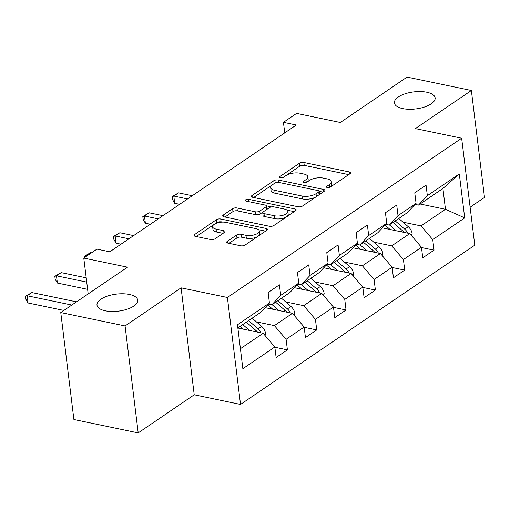 <?xml version="1.0" encoding="UTF-8"?>
<svg xmlns="http://www.w3.org/2000/svg" width="510" height="510" viewBox="0 0 510 510"><rect width="100%" height="100%" fill="white"/><g stroke="black" fill="none" stroke-linecap="round" stroke-linejoin="round"><path stroke-width="0.76" d="M327.344 187.565A2.206 0.918 -7 0 0 330.403 187.055L350.007 173.725A3.149 1.313 -7 0 0 350.606 172.813A3.149 1.313 -7 0 0 349.331 171.947L303.883 162.486A3.149 1.313 -7 0 0 299.517 163.213L279.907 176.543A2.206 0.918 -7 0 0 279.486 177.18A2.206 0.918 -7 0 0 280.385 177.792A2.206 0.918 -7 0 0 283.439 177.282L285.983 175.555A10.066 4.207 -7 0 1 299.963 173.221L303.75 174.012A10.066 4.207 -7 0 1 307.842 176.798A10.066 4.207 -7 0 1 305.923 179.705L303.386 181.433A2.206 0.918 -7 0 0 302.972 182.07A2.206 0.918 -7 0 0 303.864 182.676A2.206 0.918 -7 0 0 306.924 182.166L309.462 180.444A10.066 4.207 -7 0 1 323.442 178.111L327.229 178.895A10.066 4.207 -7 0 1 331.322 181.688A10.066 4.207 -7 0 1 329.403 184.594L326.865 186.316A2.206 0.918 -7 0 0 326.451 186.953A2.206 0.918 -7 0 0 327.344 187.565M129.393 294.448A20.515 8.574 -7 0 0 107.667 296.017A20.515 8.574 -7 0 0 96.996 305.127A20.515 8.574 -7 0 0 105.328 310.807A20.515 8.574 -7 0 0 127.054 309.238A20.515 8.574 -7 0 0 137.725 300.129A20.515 8.574 -7 0 0 129.393 294.448M426.806 92.233A20.515 8.574 -7 0 0 405.08 93.808A20.515 8.574 -7 0 0 394.415 102.918A20.515 8.574 -7 0 0 402.741 108.598A20.515 8.574 -7 0 0 424.467 107.023A20.515 8.574 -7 0 0 435.138 97.914A20.515 8.574 -7 0 0 426.806 92.233M227.301 241.345A3.149 1.313 -7 0 0 226.701 242.256A3.149 1.313 -7 0 0 227.983 243.123L240.733 245.782A3.149 1.313 -7 0 0 245.1 245.049L266.877 230.246A3.149 1.313 -7 0 0 267.476 229.334A3.149 1.313 -7 0 0 266.195 228.467L220.753 219.007A3.149 1.313 -7 0 0 216.38 219.733L194.61 234.543A3.149 1.313 -7 0 0 194.01 235.448A3.149 1.313 -7 0 0 195.285 236.321L210.687 239.528A3.149 1.313 -7 0 0 215.054 238.795L224.374 232.458A3.149 1.313 -7 0 0 224.974 231.553A3.149 1.313 -7 0 0 223.699 230.679L216.061 229.092A8.415 3.519 -7 0 1 212.638 226.759A8.415 3.519 -7 0 1 217.018 223.023A8.415 3.519 -7 0 1 225.93 222.379L255.848 228.607A8.415 3.519 -7 0 1 259.271 230.934A8.415 3.519 -7 0 1 254.892 234.67A8.415 3.519 -7 0 1 245.979 235.32L240.994 234.281A3.149 1.313 -7 0 0 236.621 235.008L227.301 241.345L227.505 242.989M470.118 207.226L484.5 197.447L471.367 90.493L407.063 77.106L340.323 122.483L296.597 113.386L283.439 122.33L296.297 125.007L109.803 251.806L96.938 249.129L83.78 258.073L88.179 293.913M125.071 325.935L138.204 432.894L194.227 394.804L181.095 287.844L125.071 325.935L60.766 312.553L127.506 267.176L83.78 258.073M181.095 287.844L227.396 297.483L461.646 138.216L474.778 245.176L240.529 404.436L227.396 297.483M471.367 90.493L415.344 128.584L461.646 138.216M298.12 206.76A3.149 1.313 -7 0 0 302.494 206.034L324.264 191.224A3.149 1.313 -7 0 0 324.864 190.319A3.149 1.313 -7 0 0 323.589 189.446L278.141 179.985A3.149 1.313 -7 0 0 273.774 180.719L251.997 195.521A3.149 1.313 -7 0 0 251.398 196.433A3.149 1.313 -7 0 0 252.673 197.3L298.12 206.76M295.57 210.738L273.8 225.541A3.149 1.313 -7 0 1 269.427 226.268L223.979 216.814A3.149 1.313 -7 0 1 222.704 215.94A3.149 1.313 -7 0 1 223.303 215.029L232.617 208.692A3.149 1.313 -7 0 1 236.991 207.965L255.421 211.803A3.149 1.313 -7 0 0 259.794 211.07L265.971 206.869A3.149 1.313 -7 0 0 266.571 205.963A3.149 1.313 -7 0 0 265.296 205.09L246.107 201.093A2.206 0.918 -7 0 1 245.214 200.487A2.206 0.918 -7 0 1 246.355 199.506A2.206 0.918 -7 0 1 248.689 199.34L294.895 208.953A3.149 1.313 -7 0 1 296.17 209.827A3.149 1.313 -7 0 1 295.57 210.738M138.204 432.894L73.899 419.507L60.766 312.553M274.858 347.253L287.398 349.866L286.104 339.309L304.151 327.044L305.445 337.594L316.729 329.925L315.429 319.375L333.476 307.103L334.777 317.653L346.054 309.984L344.76 299.434L362.808 287.162L364.102 297.712L375.385 290.043L374.085 279.493L392.133 267.221L393.433 277.772L404.71 270.102L403.416 259.552L421.464 247.28L422.758 257.83L434.036 250.161L432.741 239.611L464.706 217.885L459.306 173.948L442.916 188.477L418.481 205.096L415.083 204.389M287.398 349.866L276.12 357.536L274.826 346.978L242.862 368.711L237.469 324.774L269.427 303.042L268.132 292.491L279.41 284.822L280.71 295.373L298.758 283.101L297.457 272.55L308.741 264.881L310.035 275.432L328.083 263.166L326.789 252.609L338.066 244.94L339.367 255.497L357.414 243.225L356.114 232.675L367.398 225.006L368.692 235.556L386.739 223.284L385.445 212.734L396.723 205.065L398.017 215.615L416.071 203.343L414.77 192.793L426.054 185.124L427.348 195.674L459.306 173.948M265.098 307.645L292.44 313.338L274.393 325.609L256.396 321.861M268.445 304.087L271.836 304.795L289.884 292.523L298.758 283.101M274.393 325.609L286.104 339.309M292.44 313.338L304.151 327.044M280.71 295.373L271.836 304.795M294.423 287.704L321.772 293.397L303.724 305.668L285.721 301.92M297.77 284.147L301.168 284.854L319.215 272.582L328.083 263.166M303.724 305.668L315.429 319.375M321.772 293.397L333.476 307.103M310.035 275.432L301.168 284.854M323.754 267.769L351.097 273.456L333.049 285.727L315.046 281.979M327.101 264.212L330.493 264.913L348.54 252.648L357.414 243.225M333.049 285.727L344.76 299.434M351.097 273.456L362.808 287.162M339.367 255.497L330.493 264.913M353.079 247.828L380.428 253.521L362.38 265.786L344.377 262.044M356.426 244.271L359.824 244.978L377.872 232.707L386.739 223.284M362.38 265.786L374.085 279.493M380.428 253.521L392.133 267.221M368.692 235.556L359.824 244.978M382.404 227.887L409.753 233.58L391.706 245.852L373.702 242.103M385.758 224.33L389.149 225.037L407.197 212.766L416.071 203.343M391.706 245.852L403.416 259.552M409.753 233.58L421.464 247.28M398.017 215.615L389.149 225.037M420.081 204.006L445.472 209.291L421.037 225.911L403.034 222.162M421.037 225.911L432.741 239.611M442.916 188.477L445.472 209.291L464.706 217.885M427.348 195.674L418.481 205.096M194.227 394.804L240.529 404.436M283.439 122.33L284.733 132.874M240.408 348.712L263.115 333.279L237.87 328.026M269.427 303.042L260.559 312.464L237.851 327.904M263.115 333.279L274.826 346.978M421.496 247.554L434.036 250.161M392.171 267.495L404.71 270.102M362.839 287.436L375.385 290.043M333.514 307.371L346.054 309.984M304.183 327.312L316.729 329.925M330.148 187.202A10.066 4.207 -7 0 0 331.672 184.575L331.322 181.688M306.669 182.312A10.066 4.207 -7 0 0 308.193 179.686L307.842 176.798M348.681 174.624L304.24 165.374A3.149 1.313 -7 0 0 299.867 166.107L283.311 177.359M274.278 183.511A3.149 1.313 -7 0 0 274.125 183.606L253.68 197.51M322.938 192.13L319.132 191.333M318.705 191.868A2.206 0.918 -7 0 0 319.12 191.231A2.206 0.918 -7 0 0 318.227 190.625L278.332 182.319A2.206 0.918 -7 0 0 275.279 182.835L272.601 184.652A10.066 4.207 -7 0 0 270.689 187.559A10.066 4.207 -7 0 0 274.775 190.345L302.041 196.025A10.066 4.207 -7 0 0 316.028 193.692L318.705 191.868L319.056 194.763A2.206 0.918 -7 0 0 319.477 194.125L319.12 191.231M270.689 187.559L271.039 190.453A10.066 4.207 -7 0 0 275.132 193.239L274.775 190.345M319.056 194.763L316.378 196.579A10.066 4.207 -7 0 1 302.398 198.913L275.132 193.239M224.98 217.018L232.974 211.586L232.617 208.692M266.571 205.963L266.928 208.851A3.149 1.313 -7 0 1 266.328 209.763L260.145 213.964A3.149 1.313 -7 0 1 255.778 214.691L237.348 210.853A3.149 1.313 -7 0 0 232.974 211.586M266.551 205.874L271.441 206.894M287.028 210.133L294.244 211.637M274.546 215.781A8.415 3.519 -7 0 0 283.458 215.137A8.415 3.519 -7 0 0 287.838 211.401A8.415 3.519 -7 0 0 284.421 209.068L273.876 206.875A3.149 1.313 -7 0 0 269.51 207.602L263.326 211.809A3.149 1.313 -7 0 0 262.726 212.715A3.149 1.313 -7 0 0 264.008 213.588L274.546 215.781L274.903 218.675A8.415 3.519 -7 0 0 283.815 218.025A8.415 3.519 -7 0 0 288.195 214.289L287.838 211.401M262.726 212.715L263.083 215.609A3.149 1.313 -7 0 0 264.358 216.476L264.008 213.588M274.903 218.675L264.358 216.476M259.271 230.934L259.622 233.829A8.415 3.519 -7 0 1 255.249 237.564A8.415 3.519 -7 0 1 246.33 238.208L241.345 237.169A3.149 1.313 -7 0 0 236.978 237.902L228.984 243.334M212.638 226.759L212.995 229.653A8.415 3.519 -7 0 0 216.412 231.98L216.061 229.092M223.048 233.363L216.412 231.98M222.143 222.111L221.104 221.895A3.149 1.313 -7 0 0 216.737 222.628L196.286 236.532M265.551 231.145L258.462 229.672M411.761 235.926L412.137 233.625A8.498 5.992 -124.2 0 0 408.293 226.727L398.788 218.484M396.168 230.749L389.391 224.872M390.073 229.481L385.987 225.936A20.355 14.35 -124.2 0 0 385.005 225.127M192.283 195.725L178.506 192.863L173.808 196.057L174.694 203.28L179.654 204.312M407.707 233.153A8.498 5.992 -124.2 0 0 404.723 229.149L395.218 220.913M392.961 222.443L402.466 230.686A8.498 5.992 55.8 0 1 404.067 232.394M174.694 203.28L172.495 199.461L172.138 196.567L173.808 196.057L187.584 198.925M172.138 196.567L178.506 192.863M382.43 255.867L382.812 253.566A8.498 5.992 -124.2 0 0 378.968 246.661L369.463 238.425M366.837 250.69L360.06 244.813M360.742 249.422L356.656 245.877A20.355 14.35 -124.2 0 0 355.674 245.068M162.951 215.666L149.181 212.797L144.477 215.998L145.369 223.221L150.322 224.253M378.375 253.094A8.498 5.992 -124.2 0 0 375.392 249.09L365.887 240.854M363.63 242.384L373.142 250.627A8.498 5.992 55.8 0 1 374.742 252.335M145.369 223.221L143.17 219.402L142.813 216.508L144.477 215.998L158.253 218.86M142.813 216.508L149.181 212.797M353.105 275.802L353.481 273.507A8.498 5.992 -124.2 0 0 349.637 266.602L340.132 258.36M337.512 270.631L330.735 264.754M331.417 269.363L327.331 265.818A20.355 14.35 -124.2 0 0 326.349 265.009M133.626 235.607L119.85 232.738L115.152 235.932L116.038 243.162L120.998 244.194M349.05 273.028A8.498 5.992 -124.2 0 0 346.067 269.031L336.562 260.788M334.305 262.325L343.81 270.568A8.498 5.992 55.8 0 1 345.417 272.276M116.038 243.162L113.838 239.337L113.481 236.449L115.152 235.932L128.928 238.801M113.481 236.449L119.85 232.738M323.773 295.743L324.156 293.441A8.498 5.992 -124.2 0 0 320.312 286.543L310.807 278.301M308.18 290.572L301.404 284.695M302.086 289.304L297.999 285.759A20.355 14.35 -124.2 0 0 297.018 284.95M319.719 292.969A8.498 5.992 -124.2 0 0 316.742 288.972L307.23 280.729M304.98 282.266L314.485 290.509A8.498 5.992 55.8 0 1 316.085 292.217M91.437 252.871L90.525 252.679L85.827 255.873L86.738 256.065M84.316 257.709L84.156 256.39L90.525 252.679M84.156 256.39L85.827 255.873L85.916 256.626M294.448 315.684L294.825 313.382A8.498 5.992 -124.2 0 0 290.981 306.484L281.475 298.242M278.855 310.507L272.079 304.636M272.761 309.238L268.674 305.7A20.355 14.35 -124.2 0 0 267.693 304.891M86.203 277.822L61.194 272.62L56.495 275.814L57.381 283.044L87.618 289.336M290.394 312.91A8.498 5.992 -124.2 0 0 287.41 308.913L277.905 300.67M275.649 302.207L285.154 310.443A8.498 5.992 55.8 0 1 286.76 312.152M57.381 283.044L55.182 279.219L54.825 276.331L56.495 275.814L86.732 282.106M54.825 276.331L61.194 272.62M265.117 335.625L265.5 333.323A8.498 5.992 -124.2 0 0 261.655 326.425L252.15 318.183M249.53 330.448L242.747 324.57M243.429 329.179L240.153 326.336M76.506 301.85L31.869 292.561L27.17 295.755L28.056 302.985L63.877 310.437M261.063 332.851A8.498 5.992 -124.2 0 0 258.085 328.854L248.58 320.611M246.324 322.148L255.829 330.384A8.498 5.992 55.8 0 1 257.429 332.093M28.056 302.985L25.857 299.16L25.5 296.272L27.17 295.755L71.808 305.044M25.5 296.272L31.869 292.561M329.747 187.374L329.403 184.594M303.526 182.586L303.386 181.433M306.268 182.484L305.923 179.705M280.047 177.697L279.907 176.543M299.867 166.107L299.517 163.213M304.24 165.374L303.883 162.486M349.586 174.012L349.331 171.947M327.012 187.47L326.865 186.316M252.201 197.166L251.997 195.521M274.125 183.606L273.774 180.719M278.428 182.344L278.141 179.985M323.844 191.518L323.589 189.446M302.398 198.913L302.041 196.025M316.378 196.579L316.028 193.692M223.501 216.68L223.303 215.029M237.348 210.853L236.991 207.965M255.778 214.691L255.421 211.803M260.145 213.964L259.794 211.07M266.328 209.763L265.971 206.869M248.976 201.692L248.689 199.34M295.15 211.025L294.895 208.953M236.978 237.902L236.621 235.008M241.345 237.169L240.994 234.281M246.33 238.208L245.979 235.32M223.954 232.751L223.699 230.679M194.807 236.187L194.61 234.543M216.737 222.628L216.38 219.733M221.104 221.895L220.753 219.007M266.449 230.533L266.195 228.467M410.741 234.734L412.112 233.803M404.723 229.149L408.293 226.727M400.917 231.738L402.466 230.686M381.416 254.675L382.781 253.744M375.392 249.09L378.968 246.661M371.592 251.679L373.142 250.627M352.085 274.609L353.456 273.679M346.067 269.031L349.637 266.602M342.261 271.62L343.81 270.568M322.76 294.55L324.13 293.62M316.742 288.972L320.312 286.543M312.936 291.561L314.485 290.509M293.428 314.491L294.799 313.561M287.41 308.913L290.981 306.484M283.605 311.502L285.154 310.443M264.103 334.433L265.474 333.502M258.085 328.854L261.655 326.425M254.28 331.436L255.829 330.384"/></g></svg>
